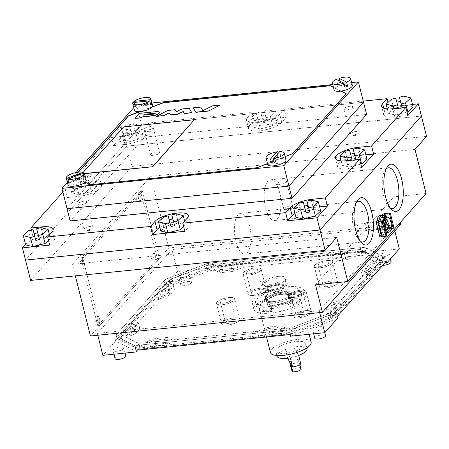 <?xml version="1.0" encoding="UTF-8"?>
<svg xmlns="http://www.w3.org/2000/svg" width="449" height="449" viewBox="0 0 449 449"><rect width="100%" height="100%" fill="white"/><g stroke="black" fill="none" stroke-linecap="round" stroke-linejoin="round"><path stroke-width="0.34" stroke-dasharray="2.25 1.68" d="M268.743 302.952L271.263 307.279A23.208 7.302 165.9 0 0 292.462 301.307L289.942 296.98A12.157 3.822 165.9 0 1 274.412 303.148A12.157 3.822 165.9 0 1 268.743 302.952L269.77 307.026A12.157 3.822 165.9 0 1 267.744 305.573A12.157 3.822 165.9 0 1 268.109 304.169L267.082 300.1A12.157 3.822 165.9 0 1 282.617 293.932A12.157 3.822 165.9 0 1 288.28 294.129L289.302 298.198A12.157 3.822 165.9 0 1 291.328 299.646A12.157 3.822 165.9 0 1 290.963 301.049L293.483 305.376A23.208 7.302 165.9 0 0 302.048 296.957L300.617 291.255A23.208 7.302 165.9 0 1 270.276 305.713A23.208 7.302 165.9 0 1 255.593 302.564A23.208 7.302 165.9 0 1 285.934 288.112A23.208 7.302 165.9 0 1 300.617 291.255M274.002 301.52A12.157 3.822 165.9 0 1 266.313 299.876A12.157 3.822 165.9 0 1 282.208 292.305A12.157 3.822 165.9 0 1 289.897 293.949A12.157 3.822 165.9 0 1 274.002 301.52A12.157 3.822 165.9 0 1 266.313 299.876A12.157 3.822 165.9 0 1 282.208 292.305A12.157 3.822 165.9 0 1 289.897 293.949A12.157 3.822 165.9 0 1 274.002 301.52M271.263 307.279L272.285 311.348A23.208 7.302 165.9 0 1 271.707 311.41A23.208 7.302 165.9 0 1 257.024 308.267A23.208 7.302 165.9 0 1 265.589 299.848L264.568 295.773A23.208 7.302 165.9 0 1 285.766 289.801L286.788 293.871A23.208 7.302 165.9 0 1 287.366 293.809A23.208 7.302 165.9 0 1 302.048 296.957M292.462 301.307L293.483 305.376M289.942 296.98L290.963 301.049M269.77 307.026L272.285 311.348M265.589 299.848L268.109 304.169M286.788 293.871L289.302 298.198M285.766 289.801L288.28 294.129M264.568 295.773L267.082 300.1M320.26 267.75A9.395 2.958 -14.1 0 0 332.541 261.902A9.395 2.958 -14.1 0 0 326.597 260.628A9.395 2.958 -14.1 0 0 314.317 266.476A9.395 2.958 -14.1 0 0 320.26 267.75A9.395 2.958 165.9 0 1 314.317 266.476A9.395 2.958 165.9 0 1 326.597 260.628A9.395 2.958 165.9 0 1 332.541 261.902A9.395 2.958 165.9 0 1 320.26 267.75M325.373 288.101A9.395 2.958 -14.1 0 0 337.654 282.253A9.395 2.958 -14.1 0 0 331.71 280.979A9.395 2.958 -14.1 0 0 319.43 286.827A9.395 2.958 -14.1 0 0 325.373 288.101A9.395 2.958 165.9 0 1 319.43 286.827A9.395 2.958 165.9 0 1 331.71 280.979A9.395 2.958 165.9 0 1 337.654 282.253A9.395 2.958 165.9 0 1 325.373 288.101M326.676 286.636A5.528 1.74 165.9 0 1 323.179 285.884A5.528 1.74 165.9 0 1 330.408 282.443A5.528 1.74 165.9 0 1 333.899 283.196A5.528 1.74 165.9 0 1 326.676 286.636M321.563 266.285A5.528 1.74 165.9 0 1 318.072 265.533A5.528 1.74 165.9 0 1 325.295 262.093A5.528 1.74 165.9 0 1 328.791 262.845A5.528 1.74 165.9 0 1 321.563 266.285M248.858 275.035A9.395 2.958 -14.1 0 0 261.138 269.187A9.395 2.958 -14.1 0 0 255.195 267.913A9.395 2.958 -14.1 0 0 242.915 273.767A9.395 2.958 -14.1 0 0 248.858 275.035A9.395 2.958 165.9 0 1 242.915 273.767A9.395 2.958 165.9 0 1 255.195 267.913A9.395 2.958 165.9 0 1 261.138 269.187A9.395 2.958 165.9 0 1 248.858 275.035M253.966 295.386A9.395 2.958 -14.1 0 0 266.246 289.538A9.395 2.958 -14.1 0 0 260.308 288.264A9.395 2.958 -14.1 0 0 248.028 294.117A9.395 2.958 -14.1 0 0 253.966 295.386A9.395 2.958 165.9 0 1 248.028 294.117A9.395 2.958 165.9 0 1 260.308 288.264A9.395 2.958 165.9 0 1 266.246 289.538A9.395 2.958 165.9 0 1 253.966 295.386M255.144 294.067A5.91 1.858 165.9 0 1 251.401 293.264A5.91 1.858 165.9 0 1 259.129 289.583A5.91 1.858 165.9 0 1 262.873 290.385A5.91 1.858 165.9 0 1 255.144 294.067M250.031 273.716A5.91 1.858 165.9 0 1 246.293 272.913A5.91 1.858 165.9 0 1 254.022 269.232A5.91 1.858 165.9 0 1 257.76 270.034A5.91 1.858 165.9 0 1 250.031 273.716M222.451 304.708A9.395 2.958 -14.1 0 0 234.737 298.854A9.395 2.958 -14.1 0 0 228.794 297.58A9.395 2.958 -14.1 0 0 216.513 303.434A9.395 2.958 -14.1 0 0 222.451 304.708A9.395 2.958 165.9 0 1 216.513 303.434A9.395 2.958 165.9 0 1 228.794 297.58A9.395 2.958 165.9 0 1 234.737 298.854A9.395 2.958 165.9 0 1 222.451 304.708M227.564 325.054A9.395 2.958 -14.1 0 0 239.845 319.205A9.395 2.958 -14.1 0 0 233.907 317.931A9.395 2.958 -14.1 0 0 221.626 323.785A9.395 2.958 -14.1 0 0 227.564 325.054A9.395 2.958 165.9 0 1 221.626 323.785A9.395 2.958 165.9 0 1 233.907 317.931A9.395 2.958 165.9 0 1 239.845 319.205A9.395 2.958 165.9 0 1 227.564 325.054M228.928 323.527A5.36 1.689 165.9 0 1 225.533 322.803A5.36 1.689 165.9 0 1 232.543 319.464A5.36 1.689 165.9 0 1 235.933 320.188A5.36 1.689 165.9 0 1 228.928 323.527M223.815 303.176A5.36 1.689 165.9 0 1 220.425 302.452A5.36 1.689 165.9 0 1 227.435 299.113A5.36 1.689 165.9 0 1 230.825 299.837A5.36 1.689 165.9 0 1 223.815 303.176M293.859 297.418A9.395 2.958 -14.1 0 0 306.139 291.569A9.395 2.958 -14.1 0 0 300.196 290.295A9.395 2.958 -14.1 0 0 287.916 296.149A9.395 2.958 -14.1 0 0 293.859 297.418A9.395 2.958 165.9 0 1 287.916 296.149A9.395 2.958 165.9 0 1 300.196 290.295A9.395 2.958 165.9 0 1 306.139 291.569A9.395 2.958 165.9 0 1 293.859 297.418M298.972 317.769A9.395 2.958 -14.1 0 0 311.252 311.92A9.395 2.958 -14.1 0 0 305.309 310.646A9.395 2.958 -14.1 0 0 293.029 316.494A9.395 2.958 -14.1 0 0 298.972 317.769A9.395 2.958 165.9 0 1 293.029 316.494A9.395 2.958 165.9 0 1 305.309 310.646A9.395 2.958 165.9 0 1 311.252 311.92A9.395 2.958 165.9 0 1 298.972 317.769M300.061 316.545A6.168 1.942 165.9 0 1 296.16 315.709A6.168 1.942 165.9 0 1 304.22 311.87A6.168 1.942 165.9 0 1 308.121 312.706A6.168 1.942 165.9 0 1 300.061 316.545M294.948 296.194A6.168 1.942 165.9 0 1 291.047 295.358A6.168 1.942 165.9 0 1 299.107 291.519A6.168 1.942 165.9 0 1 303.008 292.355A6.168 1.942 165.9 0 1 294.948 296.194M382.817 265.353A5.528 1.74 165.9 0 1 380.438 264.54A5.528 1.74 165.9 0 1 387.661 261.099A5.528 1.74 165.9 0 1 391.158 261.851M385.618 252.961A5.528 1.74 165.9 0 1 389.115 253.707A5.528 1.74 165.9 0 1 381.891 257.148A5.528 1.74 165.9 0 1 378.395 256.401A5.528 1.74 165.9 0 1 385.618 252.961M187.974 281.478A5.528 1.74 165.9 0 1 191.47 282.225A5.528 1.74 165.9 0 1 184.247 285.665A5.528 1.74 165.9 0 1 180.751 284.919A5.528 1.74 165.9 0 1 187.974 281.478M185.931 273.34A5.528 1.74 165.9 0 1 189.427 274.086A5.528 1.74 165.9 0 1 182.199 277.527A5.528 1.74 165.9 0 1 178.708 276.78A5.528 1.74 165.9 0 1 185.931 273.34M115.118 358.672A5.528 1.74 165.9 0 1 122.341 355.226A5.528 1.74 165.9 0 1 125.838 355.978M120.298 347.088A5.528 1.74 165.9 0 1 123.795 347.84A5.528 1.74 165.9 0 1 116.572 351.281A5.528 1.74 165.9 0 1 113.075 350.529A5.528 1.74 165.9 0 1 120.298 347.088M314.811 338.293A5.528 1.74 165.9 0 1 322.034 334.853A5.528 1.74 165.9 0 1 325.525 335.599M319.985 326.709A5.528 1.74 165.9 0 1 323.482 327.461A5.528 1.74 165.9 0 1 316.259 330.902A5.528 1.74 165.9 0 1 312.762 330.155A5.528 1.74 165.9 0 1 319.985 326.709M363.235 101.109L284.211 109.174L279.733 114.203A17.685 5.562 165.9 0 1 257.631 122.555A17.685 5.562 165.9 0 1 246.445 120.152A17.685 5.562 165.9 0 1 247.461 117.492L251.934 112.463L149.068 122.964L144.589 127.993A17.685 5.562 -14.1 0 1 122.487 136.344L111.397 137.473L77.088 176.025L88.184 174.897A17.685 5.562 -14.1 0 1 99.364 177.293A17.685 5.562 -14.1 0 1 76.246 188.305L65.156 189.433L62.871 192.004M253.982 120.607L286.254 117.312L281.781 122.341A17.685 5.562 165.9 0 1 259.674 130.693A17.685 5.562 165.9 0 1 248.493 128.296A17.685 5.562 165.9 0 1 249.504 125.636L253.982 120.607L251.934 112.463M83.834 201.219A4.642 1.459 -14.1 0 0 77.761 204.11A4.642 1.459 -14.1 0 0 80.702 204.738A4.642 1.459 -14.1 0 0 86.769 201.848A4.642 1.459 -14.1 0 0 83.834 201.219M90.17 226.453A4.642 1.459 -14.1 0 0 84.103 229.344A4.642 1.459 -14.1 0 0 85.046 229.939A4.642 1.459 -14.1 0 0 87.039 229.972A4.642 1.459 -14.1 0 0 92.556 228.053A4.642 1.459 -14.1 0 0 93.106 227.082A4.642 1.459 -14.1 0 0 90.17 226.453M150.207 126.629A4.642 1.459 -14.1 0 0 144.14 129.52A4.642 1.459 -14.1 0 0 147.076 130.148A4.642 1.459 -14.1 0 0 153.143 127.258A4.642 1.459 -14.1 0 0 150.207 126.629M156.549 151.863A4.642 1.459 -14.1 0 0 150.477 154.753A4.642 1.459 -14.1 0 0 151.42 155.348A4.642 1.459 -14.1 0 0 153.418 155.382A4.642 1.459 -14.1 0 0 158.935 153.463A4.642 1.459 -14.1 0 0 159.485 152.492A4.642 1.459 -14.1 0 0 156.549 151.863M349.9 106.25A4.642 1.459 -14.1 0 0 343.833 109.141A4.642 1.459 -14.1 0 0 346.768 109.775A4.642 1.459 -14.1 0 0 352.835 106.879A4.642 1.459 -14.1 0 0 349.9 106.25M356.237 131.484A4.642 1.459 -14.1 0 0 350.169 134.374A4.642 1.459 -14.1 0 0 351.112 134.969A4.642 1.459 -14.1 0 0 353.105 135.009A4.642 1.459 -14.1 0 0 358.622 133.084A4.642 1.459 -14.1 0 0 359.172 132.118A4.642 1.459 -14.1 0 0 356.237 131.484M283.521 180.84A4.642 1.459 -14.1 0 0 277.454 183.731A4.642 1.459 -14.1 0 0 280.389 184.359A4.642 1.459 -14.1 0 0 286.456 181.469A4.642 1.459 -14.1 0 0 283.521 180.84M289.858 206.074A4.642 1.459 -14.1 0 0 283.79 208.965A4.642 1.459 -14.1 0 0 284.733 209.56A4.642 1.459 -14.1 0 0 286.726 209.599A4.642 1.459 -14.1 0 0 292.243 207.674A4.642 1.459 -14.1 0 0 292.793 206.703A4.642 1.459 -14.1 0 0 289.858 206.074M366.597 114.478L144.718 137.125L70.139 220.93M286.254 117.312L284.211 109.174M412.496 104.432L389.126 106.817L388.015 102.394M123.879 133.881L113.44 145.616L124.53 144.483A17.685 5.562 -14.1 0 0 146.638 136.131L151.111 131.102L123.879 133.881L126.949 146.093L421.437 116.038L126.949 146.093L25.514 260.072L126.949 146.093L132.057 166.444L30.627 280.423M151.111 131.102L149.068 122.964M67.198 197.577L78.294 196.443A17.685 5.562 -14.1 0 0 101.412 185.431A17.685 5.562 -14.1 0 0 90.227 183.035L79.131 184.169L67.198 197.577L65.156 189.433M79.131 184.169L77.088 176.025M113.44 145.616L111.397 137.473M31.368 230.056L32.889 236.129L25.537 244.391M151.947 102.989L136.541 104.561L141.654 124.912L363.527 102.271L141.654 124.912L67.069 208.723L141.654 124.912L144.718 137.125M389.126 106.817L387.296 108.871M387.268 108.899L384.647 111.846A17.685 5.562 -14.1 0 0 383.637 114.506A17.685 5.562 -14.1 0 0 394.817 116.903L407.928 115.561M365.884 154.905L360.513 155.455A17.685 5.562 -14.1 0 0 337.395 166.467A17.685 5.562 -14.1 0 0 348.581 168.863L361.692 167.528M294.987 213.494A17.685 5.562 165.9 0 1 314.272 207.416L319.643 206.866M159.844 227.284A17.685 5.562 165.9 0 1 184.601 221.065M184.634 221.071A17.685 5.562 165.9 0 1 190.314 223.602A17.685 5.562 165.9 0 1 189.298 226.262L184.825 231.291M32.889 236.129L43.985 234.995A17.685 5.562 165.9 0 1 49.457 234.855M49.491 234.861A17.685 5.562 165.9 0 1 55.171 237.392A17.685 5.562 165.9 0 1 54.155 240.052L49.682 245.081M48.492 240.344L50.395 238.576L43.323 236.775L30.947 239.901L25.644 244.823M49.463 234.889L50.395 238.576M41.022 227.621L43.323 236.775M34.079 233.699L33.013 229.641M28.646 230.741L30.947 239.901M34.034 233.71L35.802 240.434M183.635 226.554L185.538 224.786L178.466 222.985L166.091 226.111L160.787 231.033M184.606 221.093L185.538 224.786M176.165 213.831L178.466 222.985M169.222 219.909L168.156 215.851M163.79 216.951L166.091 226.111M169.178 219.92L170.946 226.644M320.681 210.996L313.61 209.195L301.234 212.315L295.93 217.243M311.309 200.041L313.61 209.195M304.366 206.119L303.3 202.061M298.933 203.161L301.234 212.315M304.321 206.13L306.089 212.854M366.917 159.036L359.851 157.234L347.475 160.355L342.172 165.283L349.243 167.084L360.844 164.154M357.55 148.075L359.851 157.234M350.607 154.159L349.541 150.095M345.174 151.201L347.475 160.355M341.06 160.86L342.172 165.283M347.616 160.613L349.243 167.084M350.562 154.17L352.33 160.894L355.973 159.973M352.33 160.894L352.139 160.153M413.159 107.075L406.092 105.274L393.717 108.394L388.413 113.316L395.479 115.118L407.086 112.194M403.791 96.114L406.092 105.274M396.849 102.192L395.782 98.135M391.416 99.235L393.717 108.394M387.302 108.899L388.413 113.316M393.857 108.652L395.479 115.118M396.804 102.204L398.566 108.933L402.214 108.013M398.566 108.933L398.381 108.187M261.66 115.999L263.423 122.723L267.071 121.802L265.303 115.079L261.66 115.999L260.639 111.924L262.401 118.654L258.04 119.754L260.336 128.914L272.711 125.787L278.015 120.865L270.949 119.064L258.573 122.184L253.27 127.112L260.336 128.914M260.639 111.924L256.272 113.03L250.969 117.952L258.04 119.754M267.071 121.802L266.049 117.733L270.41 116.633L275.714 111.706L278.015 120.865M270.41 116.633L272.711 125.787M275.714 111.706L268.648 109.904L270.949 119.064M265.303 115.079L264.281 111.01L268.648 109.904M256.272 113.03L258.573 122.184M250.969 117.952L253.27 127.112M263.423 122.723L262.401 118.654M266.049 117.733L264.281 111.01M126.517 129.789L128.285 136.513L131.927 135.592L130.159 128.869L126.517 129.789L125.496 125.714L127.258 132.444L122.897 133.544L125.192 142.703L137.568 139.577L142.872 134.655L135.806 132.853L123.43 135.974L118.126 140.902L125.192 142.703M125.496 125.714L121.129 126.82L115.825 131.742L122.897 133.544M131.927 135.592L130.906 131.523L135.267 130.423L140.571 125.496L142.872 134.655M135.267 130.423L137.568 139.577M140.571 125.496L133.505 123.694L135.806 132.853M130.159 128.869L129.138 124.8L133.505 123.694M121.129 126.82L123.43 135.974M115.825 131.742L118.126 140.902M128.285 136.513L127.258 132.444M130.906 131.523L129.138 124.8M80.276 181.75L82.044 188.473L85.686 187.553L83.918 180.829L80.276 181.75L79.254 177.681L81.022 184.404L76.656 185.504L78.957 194.664L91.327 191.543L96.63 186.616L89.564 184.814L77.189 187.935L71.885 192.862L78.957 194.664M79.254 177.681L74.888 178.781L69.584 183.703L76.656 185.504M85.686 187.553L84.665 183.484L89.031 182.384L94.335 177.462L96.63 186.616M89.031 182.384L91.327 191.543M94.335 177.462L87.263 175.66L89.564 184.814M83.918 180.829L82.897 176.76L87.263 175.66M74.888 178.781L77.189 187.935M69.584 183.703L71.885 192.862M82.044 188.473L81.022 184.404M84.665 183.484L82.897 176.76M116.257 335.313A11.41 3.586 -14.1 0 0 117.256 336.812A2.75 2.453 116.4 0 0 117.324 337.788A2.75 2.453 116.4 0 0 118.53 339.332C118.087 339.461 117.352 338.597 116.325 336.744L116.257 335.313A11.41 3.586 -14.1 0 1 116.931 334.062L164.104 281.057A11.41 3.586 -14.1 0 1 169.874 277.684L203.925 264.82A11.41 3.586 -14.1 0 1 212.416 262.8L360.165 247.725A2.75 1.094 -95.8 0 1 360.457 248.572A2.75 1.094 -95.8 0 1 359.812 252.349A2.75 1.094 -95.8 0 1 358.599 250.654A2.75 1.094 -95.8 0 1 358.437 249.672A6.275 1.976 165.9 0 1 359.789 249.599L358.931 250.626L361.26 251.867L361.771 250.862L361.058 249.706A6.275 1.976 165.9 0 1 361.866 249.953L377.53 257.748A6.275 1.976 165.9 0 1 377.991 258.13L377.738 258.804L378.973 260.678L377.884 260.05L378.058 258.686A6.275 1.976 165.9 0 1 377.71 259.258L330.537 312.268A6.275 1.976 165.9 0 1 329.83 312.874L330.464 313.34L330.099 315.596L327.837 314.872L328.662 313.559A6.275 1.976 165.9 0 1 327.366 314.12L293.315 326.984A6.275 1.976 165.9 0 1 291.856 327.467L293.141 327.983L291.597 330.144L289.274 328.904L290.133 327.877A6.275 1.976 165.9 0 1 288.645 328.096L140.891 343.176A6.275 1.976 165.9 0 1 139.532 343.244L140.851 344.046L139.252 345.691L138.017 343.816L138.27 343.143A6.275 1.976 165.9 0 1 137.461 342.89L121.797 335.1A6.275 1.976 165.9 0 1 121.365 334.763A6.275 1.976 165.9 0 1 121.337 334.718L121.365 334.763M138.27 343.143L121.337 334.718L122.049 335.874L121.539 336.879L121.898 334.623L121.269 334.157A6.275 1.976 165.9 0 1 121.612 333.585L168.785 280.574A6.275 1.976 165.9 0 1 169.492 279.968L169.324 281.338L170.407 281.961L171.95 279.8L170.665 279.284A6.275 1.976 165.9 0 1 171.961 278.722L206.012 265.859A6.275 1.976 165.9 0 1 207.472 265.376L206.647 266.689L208.914 267.413L210.514 265.774L209.195 264.966A6.275 1.976 165.9 0 1 210.682 264.747L358.437 249.672M379.781 226.784A3.648 1.454 84.2 0 0 381.381 229.029A3.648 1.454 84.2 0 0 382.239 224.017A3.648 1.454 84.2 0 0 380.64 221.772A3.648 1.454 84.2 0 0 379.781 226.784M355.372 229.276A3.648 1.454 84.2 0 0 355.816 230.505A3.648 1.454 84.2 0 0 356.972 231.521A3.648 1.454 84.2 0 0 357.836 226.509A3.648 1.454 84.2 0 0 356.231 224.264A3.648 1.454 84.2 0 0 355.305 225.493A3.648 1.454 84.2 0 0 355.372 229.276M356.422 202.364A20.446 8.144 84.2 0 0 355.316 203.678A20.446 8.144 84.2 0 0 353.806 229.394A20.446 8.144 84.2 0 0 359.054 240.327A20.446 8.144 84.2 0 0 360.407 241.388M386.258 168.841A20.446 8.144 84.2 0 0 385.147 170.154A20.446 8.144 84.2 0 0 383.637 195.871A20.446 8.144 84.2 0 0 388.89 206.804A20.446 8.144 84.2 0 0 390.237 207.865M265.64 207.915A20.446 8.144 84.2 0 0 274.614 220.504A20.446 8.144 84.2 0 0 279.435 192.408A20.446 8.144 84.2 0 0 270.461 179.819A20.446 8.144 84.2 0 0 265.64 207.915M235.809 241.439A20.446 8.144 84.2 0 0 244.784 254.027A20.446 8.144 84.2 0 0 249.605 225.931A20.446 8.144 84.2 0 0 240.63 213.342A20.446 8.144 84.2 0 0 235.809 241.439M278.217 276.427A12.157 3.822 -14.1 0 0 262.328 283.998A12.157 3.822 -14.1 0 0 270.017 285.648A12.157 3.822 -14.1 0 0 285.906 278.077A12.157 3.822 -14.1 0 0 278.217 276.427M270.691 313.076A26.525 8.346 165.9 0 1 253.91 309.479A26.525 8.346 165.9 0 1 288.589 292.961A26.525 8.346 165.9 0 1 305.365 296.553A26.525 8.346 165.9 0 1 270.691 313.076M269.153 306.97A26.525 8.346 165.9 0 1 252.377 303.372A26.525 8.346 165.9 0 1 287.057 286.855A26.525 8.346 165.9 0 1 303.833 290.452A26.525 8.346 165.9 0 1 269.153 306.97M291.233 329.667L134.706 345.64L115.129 335.903L165.546 279.25L208.095 263.176L364.616 247.203L384.198 256.94L333.781 313.593L291.233 329.667L292.254 333.742L290.043 334.572M117.256 336.812L132.926 344.602A11.41 3.586 -14.1 0 0 139.162 345.118L286.911 330.043A11.41 3.586 -14.1 0 0 295.397 328.023L329.448 315.159A11.41 3.586 -14.1 0 0 335.223 311.791L382.396 258.781A11.41 3.586 -14.1 0 0 382.845 256.637A11.41 3.586 -14.1 0 0 382.065 256.031L366.401 248.241A11.41 3.586 -14.1 0 0 360.165 247.725M337.014 316.826L334.802 317.662L333.781 313.593M337.424 318.459L290.452 336.206M386.235 261.514L385.22 261.009L384.198 256.94M208.095 263.176L209.116 267.245L211.327 266.409L364.622 250.767L365.643 251.272L364.616 247.203M364.622 250.767L365.031 252.394L385.354 262.502M292.254 333.742L135.727 349.709L134.706 345.64M135.727 349.709L136.749 350.22M137.153 351.848L115.545 341.1L102.866 355.344M115.135 339.472L164.356 284.155L166.568 283.319L116.151 339.977L115.135 339.472L115.545 341.1M116.151 339.977L115.129 335.903M166.568 283.319L165.546 279.25M164.356 284.155L164.766 285.783L211.737 268.036L177.445 271.538L171.928 249.56L393.801 226.919L319.222 310.725L97.343 333.366L171.928 249.56M211.327 266.409L211.737 268.036M399.324 248.898L365.031 252.394M319.688 312.583L319.222 310.725M97.809 335.223L97.343 333.366M394.811 230.932L393.801 226.919M177.445 271.538L164.766 285.783M209.116 267.245L365.643 251.272M334.802 317.662L385.22 261.009M167.264 289.779L169.795 291.059L166.467 294.797L160.927 296.901L167.264 289.779L165.833 284.082L168.364 285.362L169.795 291.059M126.36 335.745L132.696 328.623L135.228 329.903L131.899 333.641L126.36 335.745L124.929 330.049L130.468 327.944L133.796 324.2L131.265 322.921L132.696 328.623M150.864 347.93L156.426 345.842L165.428 344.922L168.01 346.185L150.864 347.93L149.433 342.233L154.995 340.14L156.426 345.842M281.663 334.584L264.517 336.335L270.079 334.241L279.087 333.326L281.663 334.584L280.232 328.887L277.656 327.624L268.648 328.545L263.086 330.638L264.517 336.335M375.83 268.496L369.488 275.619L366.962 274.339L370.29 270.601L375.83 268.496L374.399 262.8L368.859 264.899L365.531 268.642L368.057 269.922L369.488 275.619M334.926 314.463L332.395 313.183L335.723 309.44L341.262 307.341L334.926 314.463L333.495 308.766L330.964 307.486L332.395 313.183M351.326 256.306L345.758 258.399L336.756 259.32L334.179 258.057L351.326 256.306L349.894 250.609L344.327 252.703L345.758 258.399M220.526 269.653L237.667 267.907L232.105 269.995L223.102 270.915L220.526 269.653L219.095 263.956L221.671 265.219L230.674 264.298L236.236 262.205L237.667 267.907M135.317 333.921L124.238 338.125L122.807 332.428L133.886 328.219L135.317 333.921L139.875 328.797L138.444 323.1L133.886 328.219M138.444 323.1L133.387 320.541L134.818 326.238L139.875 328.797M133.387 320.541L157.374 293.584L158.806 299.281L169.885 295.077L174.442 289.959L169.385 287.399L171.249 285.3L209.75 270.753L214.79 270.242L219.954 272.762L218.517 267.065L213.359 264.54L214.79 270.242M134.818 326.238L158.806 299.281M157.374 293.584L168.454 289.381L169.885 295.077M168.454 289.381L173.011 284.256L174.442 289.959M173.011 284.256L167.954 281.697L169.385 287.399M168.364 285.362L165.036 289.1L166.467 294.797M165.036 289.1L159.496 291.205L160.927 296.901M159.496 291.205L165.833 284.082M133.796 324.2L135.228 329.903M130.468 327.944L131.899 333.641M124.929 330.049L131.265 322.921M282.236 331.48L287.394 334L285.962 328.303L280.805 325.783L282.236 331.48L269.911 332.737L268.48 327.04L280.805 325.783M268.48 327.04L257.356 331.222L258.787 336.918L269.911 332.737M257.356 331.222L172.309 339.899L173.741 345.595L168.583 343.075L156.258 344.332L145.134 348.519L140.094 349.03L122.375 340.219L124.238 338.125M258.787 336.918L173.741 345.595M172.309 339.899L167.151 337.379L168.583 343.075M167.151 337.379L154.826 338.636L156.258 344.332M154.826 338.636L143.702 342.817L145.134 348.519M154.995 340.14L163.997 339.225L165.428 344.922M163.997 339.225L166.579 340.482L168.01 346.185M166.579 340.482L149.433 342.233M268.648 328.545L270.079 334.241M277.656 327.624L279.087 333.326M280.232 328.887L263.086 330.638M366.867 270.32L377.946 266.117L376.515 260.414L365.435 264.624L366.867 270.32L362.315 275.439L360.884 269.742L365.435 264.624M360.884 269.742L365.941 272.302L367.372 277.998L362.315 275.439M365.941 272.302L341.953 299.259L343.384 304.955L332.305 309.165L327.748 314.283L332.804 316.842L330.941 318.936L292.439 333.484L287.394 334M367.372 277.998L343.384 304.955M341.953 299.259L330.874 303.462L332.305 309.165M330.874 303.462L326.316 308.586L327.748 314.283M326.316 308.586L331.373 311.146L332.804 316.842M365.531 268.642L366.962 274.339M368.859 264.899L370.29 270.601M374.399 262.8L368.057 269.922M330.964 307.486L334.292 303.743L335.723 309.44M334.292 303.743L339.831 301.638L341.262 307.341M339.831 301.638L333.495 308.766M232.273 271.505L243.397 267.318L241.966 261.621L230.842 265.808L232.273 271.505L219.954 272.762M230.842 265.808L218.517 267.065M241.966 261.621L327.018 252.944L328.449 258.641L333.607 261.161L345.932 259.904L357.056 255.722L362.096 255.206L379.815 264.018L377.946 266.117M243.397 267.318L328.449 258.641M327.018 252.944L332.176 255.464L333.607 261.161M332.176 255.464L344.501 254.207L345.932 259.904M344.501 254.207L355.625 250.026L357.056 255.722M344.327 252.703L335.324 253.618L336.756 259.32M335.324 253.618L332.748 252.36L334.179 258.057M332.748 252.36L349.894 250.609M230.674 264.298L232.105 269.995M221.671 265.219L223.102 270.915M219.095 263.956L236.236 262.205M121.539 336.879L122.375 340.219M139.252 345.691L140.094 349.03M143.702 342.817L139.532 343.244M290.133 327.877L285.962 328.303M328.662 313.559L291.856 327.467M291.597 330.144L292.439 333.484M330.099 315.596L330.941 318.936M331.373 311.146L329.83 312.874M378.058 258.686L376.515 260.414M361.058 249.706L377.991 258.13M378.973 260.678L379.815 264.018M361.26 251.867L362.096 255.206M209.195 264.966L213.359 264.54M355.625 250.026L359.789 249.599M170.665 279.284L207.472 265.376M208.914 267.413L209.75 270.753M170.407 281.961L171.249 285.3M167.954 281.697L169.492 279.968M121.269 334.157L122.807 332.428M400.71 224.309L168.745 247.977L90.44 335.975M414.988 149.382L150.757 176.345L72.446 264.343L75.337 275.86M150.757 176.345L168.745 247.977M72.446 264.343L336.677 237.381M315.501 284.834L393.807 196.836L400.267 222.547M426.084 193.541L393.807 196.836M426.55 136.389L132.057 166.444M384.591 223.439A4.642 1.847 -95.8 0 1 383.497 229.815A4.642 1.847 -95.8 0 1 381.459 226.958A4.642 1.847 -95.8 0 1 382.554 220.577A4.642 1.847 -95.8 0 1 384.591 223.439M382.576 223.641A4.642 1.847 -95.8 0 1 381.482 230.023A4.642 1.847 -95.8 0 1 379.444 227.16A4.642 1.847 -95.8 0 1 380.539 220.785A4.642 1.847 -95.8 0 1 382.576 223.641M386.207 233.031A10.058 4.007 -95.8 0 1 384.047 235.203A10.058 4.007 -95.8 0 1 382.789 234.855L381.88 235.933L382.301 236.022L378.619 221.368M391.169 228.642L388.643 228.9L386.943 230.191A10.058 4.007 -95.8 0 1 386.393 232.531M379.989 215.397A10.058 4.007 -95.8 0 1 381.246 215.744L381.712 215.223M382.116 214.768L385.798 229.417L384.922 230.399A10.058 4.007 -95.8 0 1 382.032 235.411A10.058 4.007 -95.8 0 1 380.774 235.063L379.905 236.039L376.223 221.385M380.774 235.063L382.789 234.855M384.922 230.399L386.943 230.191M379.736 236.471A2.874 0.904 165.9 0 1 379.905 236.039M386.842 235.562L382.301 236.022M381.246 215.744L383.261 215.537M385.798 229.417A2.874 0.904 165.9 0 1 389.39 228.064L393.925 227.598M365.452 223.877A4.198 1.673 84.2 0 0 365.492 228.519A4.198 1.673 84.2 0 0 367.316 231.022A4.198 1.673 84.2 0 0 368.326 229.809A4.198 1.673 84.2 0 0 368.287 225.174A4.198 1.673 84.2 0 0 366.463 222.665A4.198 1.673 84.2 0 0 365.452 223.877M381.588 222.233A4.198 1.673 84.2 0 0 381.628 226.868A4.198 1.673 84.2 0 0 383.452 229.377A4.198 1.673 84.2 0 0 384.467 228.165A4.198 1.673 84.2 0 0 384.423 223.523A4.198 1.673 84.2 0 0 382.599 221.02A4.198 1.673 84.2 0 0 381.588 222.233M380.034 221.228A7.734 3.081 84.2 0 0 380.718 229.175A7.734 3.081 84.2 0 0 383.856 232.885A7.734 3.081 84.2 0 0 385.674 230.657A7.734 3.081 84.2 0 0 385.612 222.171A7.734 3.081 84.2 0 0 382.29 217.496M389.704 229.153L388.918 229.254A7.622 3.036 -95.8 0 1 388.66 230.27A7.622 3.036 -95.8 0 1 388.329 231.117L390.518 230.831M383.182 220.521L388.329 231.117M388.918 229.254L384.63 220.414M142.558 191.296L159.423 258.456L99.762 325.503L82.891 258.343L142.558 191.296L140.537 191.504L157.408 258.658L159.423 258.456M157.408 258.658L97.742 325.705L99.762 325.503M97.742 325.705L80.876 258.551L82.891 258.343M80.876 258.551L140.537 191.504M138.578 198.924A3.317 1.319 -95.8 0 1 139.358 194.372A3.317 1.319 -95.8 0 1 140.818 196.409A3.317 1.319 -95.8 0 1 140.032 200.967A3.317 1.319 -95.8 0 1 138.578 198.924M82.644 261.784A3.317 1.319 -95.8 0 1 83.424 257.226A3.317 1.319 -95.8 0 1 84.878 259.269A3.317 1.319 -95.8 0 1 84.098 263.821A3.317 1.319 -95.8 0 1 82.644 261.784M153.401 257.939A3.317 1.319 -95.8 0 1 154.187 253.388A3.317 1.319 -95.8 0 1 155.64 255.425A3.317 1.319 -95.8 0 1 154.86 259.982A3.317 1.319 -95.8 0 1 153.401 257.939M97.467 320.799A3.317 1.319 -95.8 0 1 98.247 316.242A3.317 1.319 -95.8 0 1 99.706 318.285A3.317 1.319 -95.8 0 1 98.92 322.837A3.317 1.319 -95.8 0 1 97.467 320.799M263.849 285.238A11.029 3.469 -14.1 0 0 275.753 285.502A11.029 3.469 -14.1 0 0 285.121 279.575A11.029 3.469 -14.1 0 0 285.003 279.278A11.029 3.469 -14.1 0 0 273.093 279.02A11.029 3.469 -14.1 0 0 263.726 284.947A11.029 3.469 -14.1 0 0 263.849 285.238M264.871 289.313A11.029 3.469 -14.1 0 0 276.775 289.571A11.029 3.469 -14.1 0 0 286.142 283.645A11.029 3.469 -14.1 0 0 286.024 283.347A11.029 3.469 -14.1 0 0 274.12 283.089A11.029 3.469 -14.1 0 0 264.747 289.016A11.029 3.469 -14.1 0 0 264.871 289.313M267.744 290.896A8.621 2.711 -14.1 0 0 277.05 291.098A8.621 2.711 -14.1 0 0 284.369 286.468A8.621 2.711 -14.1 0 0 284.273 286.238A8.621 2.711 -14.1 0 0 274.968 286.035A8.621 2.711 -14.1 0 0 267.649 290.666A8.621 2.711 -14.1 0 0 267.744 290.896M267.177 288.662A8.621 2.711 -14.1 0 0 276.483 288.864A8.621 2.711 -14.1 0 0 283.807 284.228A8.621 2.711 -14.1 0 0 283.712 283.998A8.621 2.711 -14.1 0 0 274.406 283.796A8.621 2.711 -14.1 0 0 267.088 288.432A8.621 2.711 -14.1 0 0 267.177 288.662M298.703 355.462L293.831 347.099A15.474 4.866 165.9 0 1 306.897 348.289A15.474 4.866 165.9 0 1 307.065 348.699M305.617 343.199A15.474 4.866 165.9 0 1 305.786 343.608A15.474 4.866 165.9 0 1 292.647 351.926A15.474 4.866 165.9 0 1 275.944 351.561A15.474 4.866 165.9 0 1 275.776 351.152A15.474 4.866 165.9 0 1 288.915 342.834A15.474 4.866 165.9 0 1 305.617 343.199M311.146 342.267A21.002 6.606 -14.1 0 0 310.921 341.706A21.002 6.606 -14.1 0 0 288.252 341.212A21.002 6.606 -14.1 0 0 270.416 352.499M293.045 304.663A21.002 6.606 -14.1 0 0 299.904 297.496A21.002 6.606 -14.1 0 0 299.674 296.935A21.002 6.606 -14.1 0 0 287.18 294.595L286.597 291.272L289.089 295.56A11.029 3.469 -14.1 0 0 277.185 295.302A11.029 3.469 -14.1 0 0 267.817 301.228A11.029 3.469 -14.1 0 0 267.935 301.52A11.029 3.469 -14.1 0 0 279.845 301.779A11.029 3.469 -14.1 0 0 289.212 295.852A11.029 3.469 -14.1 0 0 289.089 295.56L291.586 299.848L293.045 304.663L287.18 294.595M292.535 302.632A21.002 6.606 165.9 0 1 271.381 308.592L270.433 305.808L265.443 297.232L265.516 298.518A21.002 6.606 165.9 0 1 286.67 292.557M265.516 298.518L266.027 300.555A21.002 6.606 -14.1 0 0 259.168 307.728A21.002 6.606 -14.1 0 0 259.399 308.283A21.002 6.606 -14.1 0 0 271.892 310.624L271.381 308.592M265.432 291.547A11.029 3.469 -14.1 0 0 277.336 291.811A11.029 3.469 -14.1 0 0 286.709 285.884A11.029 3.469 -14.1 0 0 286.585 285.586A11.029 3.469 -14.1 0 0 274.681 285.328A11.029 3.469 -14.1 0 0 265.308 291.255A11.029 3.469 -14.1 0 0 265.432 291.547M287.719 358.628A15.474 4.866 165.9 0 1 296.132 356.259L298.063 359.57L300.106 367.714A5.36 1.684 165.9 0 0 291.693 370.083M289.644 361.945A5.36 1.684 165.9 0 1 298.063 359.57M286.597 291.272A18.791 5.91 -14.1 0 0 265.443 297.232M270.433 305.808A18.791 5.91 -14.1 0 0 291.586 299.848M301.004 364.622L299.073 361.31A5.36 1.684 165.9 0 1 290.655 363.679M293.831 347.099L296.132 356.259M287.624 358.246L285.418 349.474A15.474 4.866 -14.1 0 0 277.05 356.237M299.999 364.998L299.073 361.31M301.116 369.448L300.106 367.714M271.892 310.624L266.027 300.555M285.418 349.474L290.284 357.836M152.643 105.751A9.395 2.958 -14.1 0 0 146.7 104.477A9.395 2.958 -14.1 0 0 134.419 110.325M150.488 103.876L134.885 105.464A9.395 2.958 -14.1 0 0 133.836 106.638L132.814 102.568M134.885 105.464L134.122 102.434M133.836 106.638L150.752 104.914M352.33 85.372A9.395 2.958 -14.1 0 0 346.392 84.098A9.395 2.958 -14.1 0 0 334.107 89.952M344.22 84.468L340.106 82.42A9.395 2.958 -14.1 0 0 337.367 83.458L336.346 79.383M340.106 82.42L339.77 81.089M337.367 83.458L344.905 87.201M285.957 159.962A9.395 2.958 -14.1 0 0 280.013 158.688A9.395 2.958 -14.1 0 0 267.733 164.542M274.412 162.774L280.664 155.747A9.395 2.958 -14.1 0 0 279.295 155.842A9.395 2.958 -14.1 0 0 277.841 156.033L277.387 154.215M280.664 155.747L279.643 151.678M277.841 156.033L273.851 160.523M86.264 180.341A9.395 2.958 -14.1 0 0 80.326 179.067A9.395 2.958 -14.1 0 0 68.04 184.915M68.877 183.186L85.259 176.996A9.395 2.958 -14.1 0 0 83.997 176.373L83.228 173.308M85.259 176.996L84.232 172.927M83.997 176.373L68.624 182.182M135.143 118.553L139.617 113.524L155.955 111.857A5.304 1.667 165.9 0 1 159.272 112.475M78.446 172.163L74.242 176.884L90.389 184.915L256.996 167.915L292.832 153.816L346.072 93.729M340.842 91.13L333.489 87.471M152.211 107.042L140.066 111.627M194.468 119.889L123.671 127.112L81.982 173.965L84.597 173.696M191.818 112.766L189.287 108.456L181.823 109.219L176.451 111.902L175.267 109.887L167.803 110.645L156.319 116.392M219.931 105.33L212.467 106.087L202.897 110.875L200.782 107.283L193.323 108.046M351.64 82.61L332.748 84.541M136.541 104.561L133.757 107.687M76.049 172.539L67.378 182.277M267.486 163.565L285.115 156.628M78.188 172.192L74.192 176.682L85.276 182.193M152.424 106.739L139.342 111.683M341.122 91.091L333.433 87.269M83.031 172.523L81.982 173.965M81.931 173.757L84.547 173.494M155.163 113.507A1.106 0.348 165.9 0 1 155.236 113.597A1.106 0.348 165.9 0 1 153.794 114.287L143.708 115.107M281.781 122.341L279.733 114.203M124.53 144.483L122.487 136.344M146.638 136.131L144.589 127.993M384.647 111.846L383.743 108.231M394.817 116.903L392.774 108.759M360.513 155.455L358.734 148.378M348.581 168.863L346.533 160.725M314.272 207.416L312.493 200.338M189.298 226.262L187.255 218.124M54.155 240.052L52.112 231.914M43.985 234.995L42.206 227.924M78.294 196.443L76.246 188.305M90.227 183.035L88.184 174.897M249.504 125.636L247.461 117.492M366.401 248.241A2.75 2.453 -63.6 0 1 366.794 249.094A2.75 2.453 -63.6 0 1 365.901 251.984A2.75 2.453 -63.6 0 1 363.134 252.478A2.75 2.453 -63.6 0 1 361.928 250.929A2.75 2.453 -63.6 0 1 361.866 249.953M382.065 256.031A2.75 2.453 -63.6 0 1 382.464 256.884A2.75 2.453 -63.6 0 1 381.566 259.775A2.75 2.453 -63.6 0 1 378.804 260.268A2.75 2.453 -63.6 0 1 377.598 258.725A2.75 2.453 -63.6 0 1 377.53 257.748M382.396 258.781A2.75 2.368 41.7 0 1 382.795 259.679A2.75 2.368 41.7 0 1 382.34 261.761A2.75 2.368 41.7 0 1 379.759 262.328A2.75 2.368 41.7 0 1 377.772 260.19A2.75 2.368 41.7 0 1 377.71 259.258M335.223 311.791A2.75 2.368 41.7 0 1 335.622 312.689A2.75 2.368 41.7 0 1 335.167 314.771A2.75 2.368 41.7 0 1 332.586 315.338A2.75 2.368 41.7 0 1 330.599 313.2A2.75 2.368 41.7 0 1 330.537 312.268M329.448 315.159A2.75 0.904 69.3 0 1 329.757 316.113A2.75 0.904 69.3 0 1 329.611 318.128A2.75 0.904 69.3 0 1 327.517 315.002A2.75 0.904 69.3 0 1 327.366 314.12M295.397 328.023A2.75 0.904 69.3 0 1 295.706 328.977A2.75 0.904 69.3 0 1 295.56 330.997A2.75 0.904 69.3 0 1 293.466 327.865A2.75 0.904 69.3 0 1 293.315 326.984M286.911 330.043A2.75 1.094 84.2 0 0 287.079 331.031A2.75 1.094 84.2 0 0 288.286 332.726A2.75 1.094 84.2 0 0 288.937 328.943A2.75 1.094 84.2 0 0 288.645 328.096M139.162 345.118A2.75 1.094 84.2 0 0 139.325 346.106A2.75 1.094 84.2 0 0 140.537 347.801A2.75 1.094 84.2 0 0 141.182 344.018A2.75 1.094 84.2 0 0 140.891 343.176M132.926 344.602A2.75 2.453 116.4 0 0 132.994 345.584A2.75 2.453 116.4 0 0 134.2 347.128A2.75 2.453 116.4 0 0 136.962 346.634A2.75 2.453 116.4 0 0 137.854 343.743A2.75 2.453 116.4 0 0 137.461 342.89M382.845 256.637L383.457 257.934C383.367 260.308 382.997 261.587 382.34 261.761L335.167 314.771L329.611 318.128L295.56 330.997L288.286 332.726L140.537 347.801C137.192 348.003 135.082 347.779 134.2 347.128L118.53 339.332A2.75 2.453 116.4 0 0 121.297 338.843A2.75 2.453 116.4 0 0 122.19 335.953A2.75 2.453 116.4 0 0 121.797 335.1M116.931 334.062A2.75 2.368 -138.3 0 0 116.993 334.999A2.75 2.368 -138.3 0 0 118.979 337.132A2.75 2.368 -138.3 0 0 121.561 336.57A2.75 2.368 -138.3 0 0 122.016 334.483A2.75 2.368 -138.3 0 0 121.612 333.585M164.104 281.057A2.75 2.368 -138.3 0 0 164.166 281.989A2.75 2.368 -138.3 0 0 166.152 284.122A2.75 2.368 -138.3 0 0 168.734 283.56A2.75 2.368 -138.3 0 0 169.189 281.472A2.75 2.368 -138.3 0 0 168.785 280.574M169.874 277.684A2.75 0.904 -110.7 0 0 170.031 278.565A2.75 0.904 -110.7 0 0 172.124 281.691A2.75 0.904 -110.7 0 0 172.27 279.676A2.75 0.904 -110.7 0 0 171.961 278.722M203.925 264.82A2.75 0.904 -110.7 0 0 204.082 265.696A2.75 0.904 -110.7 0 0 206.175 268.828A2.75 0.904 -110.7 0 0 206.321 266.813A2.75 0.904 -110.7 0 0 206.012 265.859M212.416 262.8A2.75 1.094 -95.8 0 1 212.708 263.647A2.75 1.094 -95.8 0 1 212.057 267.43A2.75 1.094 -95.8 0 1 210.85 265.735A2.75 1.094 -95.8 0 1 210.682 264.747M378.283 221.351L381.919 235.832M387.813 229.214L384.827 217.333M389.39 228.064L385.708 213.41M385.725 217.277L388.643 228.9M138.376 198.946A3.317 1.319 -95.8 0 1 138.73 194.636A3.317 1.319 -95.8 0 1 139.156 194.389A3.317 1.319 -95.8 0 1 140.616 196.432A3.317 1.319 -95.8 0 1 140.262 200.742A3.317 1.319 -95.8 0 1 139.83 200.989A3.317 1.319 -95.8 0 1 138.376 198.946M82.442 261.801A3.317 1.319 -95.8 0 1 82.796 257.496A3.317 1.319 -95.8 0 1 83.222 257.249A3.317 1.319 -95.8 0 1 84.676 259.286A3.317 1.319 -95.8 0 1 84.328 263.597A3.317 1.319 -95.8 0 1 83.896 263.844A3.317 1.319 -95.8 0 1 82.442 261.801M153.199 257.962A3.317 1.319 -95.8 0 1 153.552 253.651A3.317 1.319 -95.8 0 1 153.985 253.404A3.317 1.319 -95.8 0 1 155.438 255.447A3.317 1.319 -95.8 0 1 155.085 259.758A3.317 1.319 -95.8 0 1 154.658 260.005A3.317 1.319 -95.8 0 1 153.199 257.962M97.265 320.816A3.317 1.319 -95.8 0 1 97.618 316.511A3.317 1.319 -95.8 0 1 98.045 316.264A3.317 1.319 -95.8 0 1 99.504 318.302A3.317 1.319 -95.8 0 1 99.15 322.612A3.317 1.319 -95.8 0 1 98.718 322.859A3.317 1.319 -95.8 0 1 97.265 320.816M262.328 283.998L267.744 305.573M257.024 308.267L255.593 302.564M285.906 278.077L291.328 299.646M332.541 261.902L337.654 282.253L332.541 261.902M318.072 265.533L323.179 285.884M328.791 262.845L333.899 283.196M314.317 266.476L319.43 286.827L314.317 266.476M261.138 269.187L266.246 289.538L261.138 269.187M246.293 272.913L251.401 293.264M257.76 270.034L262.873 290.385M242.915 273.767L248.028 294.117L242.915 273.767M234.737 298.854L239.845 319.205L234.737 298.854M220.425 302.452L225.533 322.803M230.825 299.837L235.933 320.188M216.513 303.434L221.626 323.785L216.513 303.434M306.139 291.569L311.252 311.92L306.139 291.569M291.047 295.358L296.16 315.709M303.008 292.355L308.121 312.706M287.916 296.149L293.029 316.494L287.916 296.149M390.417 258.899L389.115 253.707M380.438 264.54L378.395 256.401M191.47 282.225L189.427 274.086M180.751 284.919L178.708 276.78M125.108 353.077L123.795 347.84M113.995 354.21L113.075 350.529M324.784 332.653L323.482 327.461M313.688 333.832L312.762 330.155M84.103 229.344L77.761 204.11M92.556 228.053L89.25 230.78L85.046 229.939M150.477 154.753L144.14 129.52M158.935 153.463L155.629 156.19L151.42 155.348M350.169 134.374L343.833 109.141M358.622 133.084L355.316 135.817L351.112 134.969M283.79 208.965L277.454 183.731M292.243 207.674L288.937 210.401L284.733 209.56M292.793 206.703L286.456 181.469M359.172 132.118L352.835 106.879M159.485 152.492L153.143 127.258M93.106 227.082L86.769 201.848M383.637 114.506L381.588 106.362M337.395 166.467L335.352 158.329M190.314 223.602L188.266 215.464M55.171 237.392L53.122 229.254M101.412 185.431L99.364 177.293M248.493 128.296L246.445 120.152M121.69 336.194L168.734 283.56L172.124 281.691L206.175 268.828L212.057 267.43L359.812 252.349L363.134 252.478L378.389 259.87M356.972 231.521L381.381 229.029M355.305 225.493L354.603 228.098L355.816 230.505M359.054 240.327L361.815 243.049M388.89 206.804L391.646 209.526M274.614 220.504L392.611 208.459M244.784 254.027L362.781 241.983M252.377 303.372L253.91 309.479M303.833 290.452L305.365 296.553M240.63 213.342L358.628 201.304M270.461 179.819L388.464 167.78M385.147 170.154L387.302 166.933M355.316 203.678L357.466 200.456M356.231 224.264L380.64 221.772M381.482 230.023L383.497 229.815M382.032 235.411L384.047 235.203M380.539 220.785L382.554 220.577M381.88 235.933L378.204 221.278M367.316 231.022L383.452 229.377M386.089 232.576L383.856 232.885M366.463 222.665L382.599 221.02M140.032 200.967L139.83 200.989A3.317 3.317 0 0 1 136.199 198.026A3.317 3.317 0 0 1 139.156 194.389L139.358 194.372M84.098 263.821L83.896 263.844A3.317 3.317 0 0 1 80.259 260.88A3.317 3.317 0 0 1 83.222 257.249L83.424 257.226M154.86 259.982L154.658 260.005A3.317 3.317 0 0 1 151.021 257.041A3.317 3.317 0 0 1 153.985 253.404L154.187 253.388M98.92 322.837L98.718 322.859A3.317 3.317 0 0 1 95.087 319.896A3.317 3.317 0 0 1 98.045 316.264L98.247 316.242M285.121 279.575L286.142 283.645M284.369 286.468L283.807 284.228M306.875 347.941L305.786 343.608M309.148 334.297L299.904 297.496M286.709 285.884L289.212 295.852M265.308 291.255L267.817 301.228M266.515 336.974L259.168 307.728M276.865 355.479L275.776 351.152M267.649 290.666L267.088 288.432M263.726 284.947L264.747 289.016"/><path stroke-width="0.67" d="M390.417 258.899L391.158 261.851A5.528 1.74 165.9 0 1 383.934 265.292A5.528 1.74 165.9 0 1 382.817 265.353M125.108 353.077L125.838 355.978A5.528 1.74 165.9 0 1 118.615 359.419A5.528 1.74 165.9 0 1 115.118 358.672L113.995 354.21M324.784 332.653L325.525 335.599A5.528 1.74 165.9 0 1 318.302 339.04A5.528 1.74 165.9 0 1 314.811 338.293L313.688 333.832M67.378 182.277L61.956 188.372L70.139 220.93L292.013 198.29L366.597 114.478L363.527 102.271L288.948 186.077L292.013 198.29M62.871 192.004L30.846 227.985L41.942 226.857A17.685 5.562 165.9 0 1 53.122 229.254A17.685 5.562 165.9 0 1 52.112 231.914L47.633 236.943L150.505 226.448L154.978 221.419A17.685 5.562 165.9 0 1 173.477 213.578A17.685 5.562 165.9 0 1 188.266 215.464A17.685 5.562 165.9 0 1 187.255 218.124L182.777 223.153L285.648 212.652L290.121 207.629A17.685 5.562 165.9 0 1 312.229 199.277L325.34 197.936L359.643 159.384L346.533 160.725A17.685 5.562 -14.1 0 1 335.352 158.329A17.685 5.562 -14.1 0 1 358.465 147.311L371.576 145.976L405.885 107.423L392.774 108.759A17.685 5.562 -14.1 0 1 381.588 106.362A17.685 5.562 -14.1 0 1 382.604 103.702L387.077 98.673L363.235 101.109M388.015 102.394L387.077 98.673M405.885 107.423L407.928 115.561L418.373 103.831L412.496 104.432M418.373 103.831L426.55 136.389L414.988 149.382L426.084 193.541L347.773 281.54L315.501 284.834L322.399 312.308L400.71 224.309L400.267 222.547M25.537 244.391L22.45 247.859L49.682 245.081L47.633 236.943M22.45 247.859L25.514 260.072L320.008 230.023L421.437 116.038L320.008 230.023L325.121 250.368L336.677 237.381L347.773 281.54M285.648 212.652L287.691 220.796L316.943 217.81L320.008 230.023L25.514 260.072L30.627 280.423L325.121 250.368M150.505 226.448L152.548 234.586L184.825 231.291L182.777 223.153M31.368 230.056L30.846 227.985M316.943 217.81L327.383 206.08L325.34 197.936M359.643 159.384L361.692 167.528L373.624 154.114L371.576 145.976M61.956 188.372L283.835 165.732L288.948 186.077L67.069 208.723L288.948 186.077L363.527 102.271L358.414 81.92L351.64 82.61M373.624 154.114L365.884 154.905M287.691 220.796L292.17 215.767A17.685 5.562 165.9 0 1 294.987 213.494M319.643 206.866L327.383 206.08M152.548 234.586L157.027 229.557A17.685 5.562 165.9 0 1 159.844 227.284M30.414 237.465L23.342 235.663L28.646 230.741L33.013 229.641L34.781 236.365L30.414 237.465L32.715 246.624L45.091 243.504L48.492 240.344M34.781 236.365L35.802 240.434L39.445 239.519L38.423 235.444L42.79 234.344L48.094 229.422L49.463 234.889M42.79 234.344L45.091 243.504M48.094 229.422L41.022 227.621L36.655 228.721L37.682 232.79L34.079 233.699M23.342 235.663L25.644 244.823L32.715 246.624M38.423 235.444L36.655 228.721M39.445 239.519L37.682 232.79M165.558 223.675L158.486 221.873L163.79 216.951L168.156 215.851L169.924 222.575L165.558 223.675L167.859 232.835L180.234 229.714L183.635 226.554M169.924 222.575L170.946 226.644L174.588 225.724L173.567 221.654L177.933 220.554L183.237 215.632L184.606 221.093M177.933 220.554L180.234 229.714M183.237 215.632L176.165 213.831L171.799 214.931L172.826 219L169.222 219.909M158.486 221.873L160.787 231.033L167.859 232.835M173.567 221.654L171.799 214.931M174.588 225.724L172.826 219M300.701 209.885L293.629 208.083L298.933 203.161L303.3 202.061L305.067 208.785L300.701 209.885L303.002 219.045L315.372 215.924L320.681 210.996L318.38 201.842L311.309 200.041L306.942 201.141L307.969 205.21L304.366 206.119M305.067 208.785L306.089 212.854L309.731 211.934L308.71 207.865L313.076 206.764L318.38 201.842M313.076 206.764L315.372 215.924M293.629 208.083L295.93 217.243L303.002 219.045M308.71 207.865L306.942 201.141M309.731 211.934L307.969 205.21M346.942 157.925L339.871 156.123L345.174 151.201L349.541 150.095L351.303 156.824L346.942 157.925L347.616 160.613M354.205 153.249L355.917 159.765L354.951 155.904L359.312 154.804L361.613 163.958L366.917 159.036L364.622 149.876L357.55 148.075L353.183 149.18L354.205 153.249L350.607 154.159M359.312 154.804L364.622 149.876M339.871 156.123L341.06 160.86M352.139 160.153L351.303 156.824M360.844 164.154L361.613 163.958M354.951 155.904L353.183 149.18M393.184 105.964L386.112 104.162L391.416 99.235L395.782 98.135L397.545 104.864L393.184 105.964L393.857 108.652M400.446 101.289L402.158 107.805L401.187 103.944L405.554 102.843L407.855 111.997L413.159 107.075L410.857 97.916L403.791 96.114L399.425 97.214L400.446 101.289L396.849 102.192M405.554 102.843L410.857 97.916M386.112 104.162L387.302 108.899M398.381 108.187L397.545 104.864M407.086 112.194L407.855 111.997M401.187 103.944L399.425 97.214M371.75 212.326A23.763 9.463 -95.8 0 1 371.839 238.211A23.763 9.463 -95.8 0 1 361.815 243.049A23.763 9.463 -95.8 0 1 355.715 230.343A23.763 9.463 -95.8 0 1 357.466 200.456A23.763 9.463 -95.8 0 1 371.75 212.326M360.407 241.388A20.446 8.144 84.2 0 0 362.781 241.983A20.446 8.144 84.2 0 0 367.602 213.892A20.446 8.144 84.2 0 0 358.628 201.304A20.446 8.144 84.2 0 0 356.422 202.364M401.58 178.803A23.763 9.463 -95.8 0 1 401.67 204.688A23.763 9.463 -95.8 0 1 391.646 209.526A23.763 9.463 -95.8 0 1 385.545 196.819A23.763 9.463 -95.8 0 1 387.302 166.933A23.763 9.463 -95.8 0 1 401.58 178.803M390.237 207.865A20.446 8.144 84.2 0 0 392.611 208.459A20.446 8.144 84.2 0 0 397.438 180.369A20.446 8.144 84.2 0 0 388.464 167.78A20.446 8.144 84.2 0 0 386.258 168.841M385.354 262.502L386.645 263.142L386.235 261.514L337.014 316.826L337.424 318.459L324.745 332.703L319.688 312.583M97.809 335.223L102.866 355.344L137.153 351.848L136.749 350.22L290.043 334.572L290.452 336.206L324.745 332.703M386.645 263.142L399.324 248.898L394.811 230.932M75.337 275.86L90.44 335.975L322.399 312.308M382.004 215.189L379.989 215.397A10.058 4.007 -95.8 0 0 377.093 220.408L376.223 221.385A2.874 0.904 -14.1 0 0 376.06 221.817A2.874 0.904 -14.1 0 0 377.878 222.21L381.555 236.859L386.095 236.399L386.842 235.562L383.16 220.908L378.619 221.368L378.238 221.183L379.113 220.201A10.058 4.007 -95.8 0 1 382.004 215.189A10.058 4.007 -95.8 0 1 383.261 215.537L384.961 214.246L385.725 217.277M386.393 232.531A10.058 4.007 -95.8 0 1 386.207 233.031M381.712 215.223L382.116 214.768A2.874 0.904 -14.1 0 1 385.708 213.41L390.243 212.944L389.502 213.786L384.961 214.246M381.555 236.859A2.874 0.904 165.9 0 1 379.736 236.471L376.06 221.817M377.878 222.21L382.413 221.744L386.095 236.399M383.16 220.908L382.413 221.744M377.093 220.408L379.113 220.201M389.502 213.786L393.178 228.434L393.925 227.598L390.243 212.944M393.178 228.434L391.169 228.642M385.433 220.352A7.538 3.003 84.2 0 0 385.949 228.311A7.538 3.003 84.2 0 0 389.081 232.155A7.538 3.003 84.2 0 0 390.518 230.831L385.433 220.352L383.182 220.521A7.622 3.036 -95.8 0 1 383.44 219.505A7.622 3.036 -95.8 0 1 383.777 218.657L386.028 218.495L391.107 228.968A7.538 3.003 84.2 0 0 390.624 221.116A7.538 3.003 84.2 0 0 387.549 217.159A7.538 3.003 84.2 0 0 386.028 218.495M387.549 217.159L382.29 217.496A7.734 3.081 84.2 0 0 380.376 219.735A7.734 3.081 84.2 0 0 380.034 221.228M391.107 228.968L389.704 229.153M384.63 220.414L383.777 218.657M306.875 347.941L307.065 348.699A15.474 4.866 165.9 0 1 298.703 355.462L301.004 364.622A15.474 4.866 165.9 0 1 292.585 366.99L290.284 357.836A15.474 4.866 -14.1 0 1 277.224 356.646A15.474 4.866 -14.1 0 1 277.05 356.237L276.865 355.479M266.515 336.974L270.416 352.499A21.002 6.606 -14.1 0 0 270.646 353.054A21.002 6.606 -14.1 0 0 293.309 353.548A21.002 6.606 -14.1 0 0 311.146 342.267L309.148 334.297M287.624 358.246L289.644 361.945L291.693 370.083L292.703 371.817L290.655 363.679L292.585 366.99M299.999 364.998L301.116 369.448A5.36 1.684 165.9 0 1 292.703 371.817M149.725 100.845L132.814 102.568A9.395 2.958 -14.1 0 0 132.68 103.41A9.395 2.958 -14.1 0 0 138.623 104.684A9.395 2.958 -14.1 0 0 149.725 100.845L150.752 104.914A9.395 2.958 -14.1 0 0 151.796 103.741L150.769 99.672A9.395 2.958 -14.1 0 0 150.903 98.831A9.395 2.958 -14.1 0 0 144.965 97.556A9.395 2.958 -14.1 0 0 133.858 101.395L150.769 99.672M132.68 103.41L134.419 110.325A9.395 2.958 -14.1 0 0 140.363 111.599A9.395 2.958 -14.1 0 0 152.643 105.751L150.903 98.831M134.122 102.434L133.858 101.395M151.796 103.741L150.488 103.876M343.883 83.132L336.346 79.383A9.395 2.958 -14.1 0 0 332.372 83.031A9.395 2.958 -14.1 0 0 338.31 84.305A9.395 2.958 -14.1 0 0 343.883 83.132L344.905 87.201A9.395 2.958 -14.1 0 0 347.638 86.169L346.617 82.1A9.395 2.958 -14.1 0 0 350.596 78.452A9.395 2.958 -14.1 0 0 344.652 77.183A9.395 2.958 -14.1 0 0 339.085 78.35L346.617 82.1M332.372 83.031L334.107 89.952A9.395 2.958 -14.1 0 0 340.05 91.226A9.395 2.958 -14.1 0 0 352.33 85.372L350.596 78.452M339.77 81.089L339.085 78.35M347.638 86.169L344.22 84.468M273.851 160.523L271.589 163.06A9.395 2.958 -14.1 0 0 272.958 162.965A9.395 2.958 -14.1 0 0 274.412 162.774L273.39 158.705A9.395 2.958 -14.1 0 0 284.217 153.042A9.395 2.958 -14.1 0 0 279.643 151.678L273.39 158.705M277.387 154.215L276.82 151.964A9.395 2.958 -14.1 0 0 265.993 157.621L267.733 164.542A9.395 2.958 -14.1 0 0 273.671 165.816A9.395 2.958 -14.1 0 0 285.957 159.962L284.217 153.042M271.589 163.06L270.567 158.991A9.395 2.958 -14.1 0 1 265.993 157.621M276.82 151.964L270.567 158.991M72.244 179.269A9.395 2.958 -14.1 0 0 84.53 173.421A9.395 2.958 -14.1 0 0 84.232 172.927L67.855 179.117A9.395 2.958 -14.1 0 0 72.244 179.269M83.228 173.308L82.975 172.304A9.395 2.958 -14.1 0 0 78.586 172.147A9.395 2.958 -14.1 0 0 66.306 178L68.04 184.915A9.395 2.958 -14.1 0 0 73.984 186.189A9.395 2.958 -14.1 0 0 86.264 180.341L84.53 173.421M68.624 182.182L67.619 182.563A9.395 2.958 -14.1 0 0 68.877 183.186L67.855 179.117M67.619 182.563L66.598 178.489A9.395 2.958 -14.1 0 1 66.306 178M82.975 172.304L66.598 178.489M159.272 112.475A5.304 1.667 165.9 0 1 159.311 112.576A5.304 1.667 165.9 0 1 152.374 115.881L142.086 116.931L141.194 117.935L135.093 118.351L139.566 113.322L155.904 111.655A5.304 1.667 165.9 0 1 159.26 112.373A5.304 1.667 165.9 0 1 152.323 115.674L142.086 116.931M346.072 93.729L340.842 91.13M333.489 87.471L330.088 85.781L163.481 102.782L152.211 107.042M140.066 111.627L128.392 116.038L78.446 172.163M84.597 173.696L152.778 166.736L194.417 119.687L123.621 126.91L83.031 172.523M184.359 113.53L191.818 112.766L189.237 108.254L181.772 109.012L176.401 111.7L175.217 109.685L167.752 110.443L156.319 116.392L163.784 115.629L169.155 112.946L170.339 114.961L177.804 114.198L183.175 111.515L184.359 113.53L191.768 112.564M208.443 111.071L219.875 105.128L212.416 105.885L202.847 110.673L200.731 107.081L193.272 107.839L195.854 112.357L208.443 111.071L219.875 105.128M332.748 84.541L151.947 102.989M133.757 107.687L76.049 172.539M283.835 165.732L358.414 81.92M85.276 182.193L90.339 184.713L256.946 167.713L267.486 163.565M285.115 156.628L292.782 153.614L346.179 93.605L341.122 91.091M139.342 111.683L128.341 115.836L78.188 172.192M333.433 87.269L330.037 85.579L163.425 102.58L152.424 106.739M84.547 173.494L152.778 166.736M152.727 166.534L194.417 119.687M144.202 114.293L154.484 113.243A1.106 0.348 165.9 0 1 155.186 113.395A1.106 0.348 165.9 0 1 153.743 114.085L143.456 115.135L144.202 114.293L154.54 113.451A1.106 0.348 165.9 0 1 155.163 113.507M142.036 116.723L141.194 117.935M141.143 117.733L135.093 118.351M143.708 115.107L144.252 114.501M156.269 116.19L163.784 115.629M163.733 115.427L169.155 112.946M169.105 112.738L170.339 114.961M170.289 114.759L177.804 114.198M177.753 113.995L183.175 111.515M183.119 111.307L184.309 113.328M193.272 107.839L195.854 112.357M195.803 112.155L208.392 110.869M383.743 108.231L382.604 103.702M358.734 148.378L358.465 147.311M312.493 200.338L312.229 199.277M292.17 215.767L290.121 207.629M157.027 229.557L154.978 221.419M42.206 227.924L41.942 226.857M384.827 217.333L384.131 214.56M389.081 232.155L386.089 232.576"/></g></svg>
